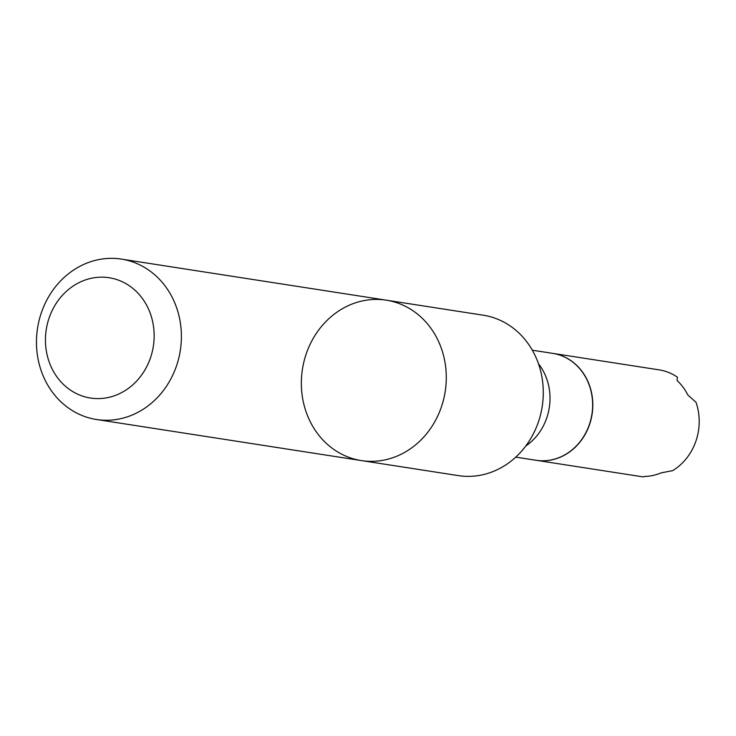 <?xml version="1.0" encoding="UTF-8"?>
<svg xmlns="http://www.w3.org/2000/svg" width="736" height="736" viewBox="0 0 736 736"><rect width="100%" height="100%" fill="white"/><g stroke="black" fill="none" stroke-linecap="round" stroke-linejoin="round"><path stroke-width="1.1" d="M515.734 457.13L536.029 460.276A54.105 48.171 -81.2 0 0 572.35 449.641A54.105 48.171 -81.2 0 0 584.007 374.477A54.105 48.171 -81.2 0 0 561.78 355.819A54.105 48.171 -81.2 0 0 552.607 353.344L532.321 350.198M572.396 449.604A53.967 48.042 -81.2 0 0 572.452 449.558A53.967 48.042 -81.2 0 0 584.08 374.587A53.967 48.042 -81.2 0 0 584.044 374.532M483.248 315.21A81.162 72.248 98.8 0 1 542.211 406.484A81.162 72.248 98.8 0 1 458.372 475.612L361.385 460.58A81.162 72.248 98.8 0 1 347.631 456.854A81.162 72.248 98.8 0 1 303.996 361.459A81.162 72.248 98.8 0 1 386.253 300.168A81.162 72.248 98.8 0 1 445.216 391.442A81.162 72.248 98.8 0 1 361.385 460.58A81.162 72.248 -81.2 0 0 445.216 391.442A81.162 72.248 -81.2 0 0 386.253 300.168L483.248 315.21M552.699 353.354A54.105 48.171 98.8 0 1 552.791 353.372A54.105 48.171 98.8 0 1 571.026 360.704A54.105 48.171 98.8 0 1 589.426 424.911A54.105 48.171 98.8 0 1 536.213 460.304A54.105 48.171 98.8 0 1 536.121 460.294M552.791 353.372L659.171 369.868A54.105 48.171 98.8 0 1 677.405 377.2L677.083 380.512A54.105 48.171 -81.2 0 1 687.82 394.974L696.008 402.279A54.105 48.171 98.8 0 1 672.594 470.663L661.158 472.862A54.105 48.171 -81.2 0 1 644.239 476.459L643.273 476.9A54.105 48.171 98.8 0 1 642.592 476.799L536.213 460.304M80.16 395.241A60.867 54.188 98.8 0 1 65.725 291.944A60.867 54.188 98.8 0 1 153.511 326.462A60.867 54.188 98.8 0 1 80.16 395.241M82.745 415.785A81.162 72.248 98.8 0 1 39.109 320.39A81.162 72.248 98.8 0 1 121.366 259.1A81.162 72.248 98.8 0 1 180.329 350.373A81.162 72.248 98.8 0 1 96.499 419.502A81.162 72.248 98.8 0 1 82.745 415.785M538.485 363.777A54.105 48.171 98.8 0 1 525.725 446.053M96.499 419.502L361.385 460.58M121.366 259.1L386.253 300.168"/></g></svg>
